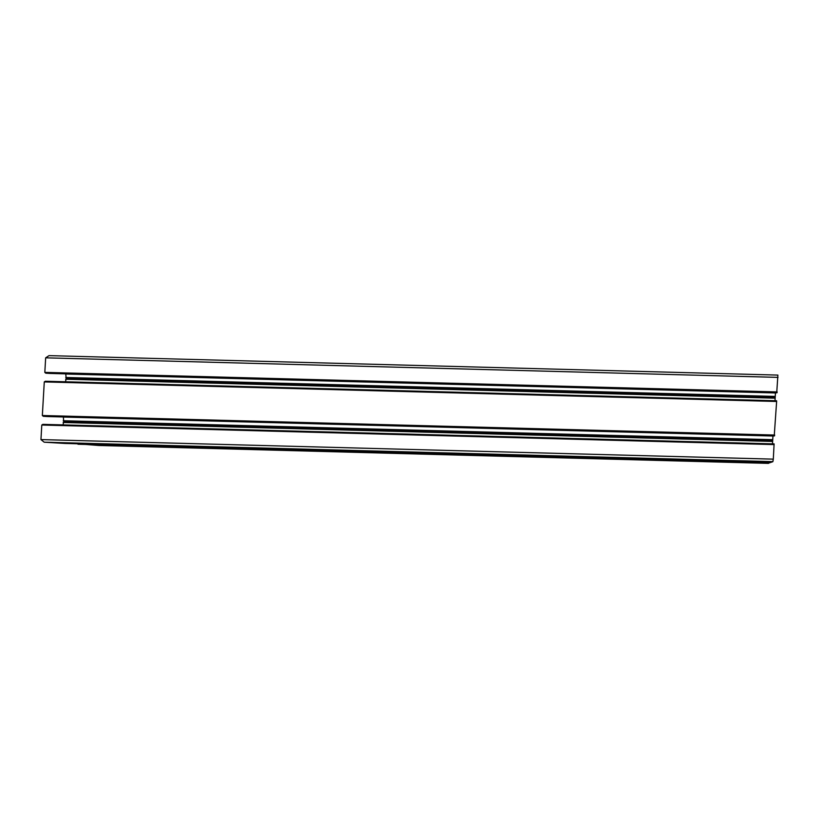 <?xml version="1.0" encoding="UTF-8"?>
<svg xmlns="http://www.w3.org/2000/svg" width="819" height="819" viewBox="0 0 819 819"><rect width="100%" height="100%" fill="white"/><g stroke="black" fill="none" stroke-linecap="round" stroke-linejoin="round"><path stroke-width="1.23" d="M98.812 445.485L77.047 443.765M64.824 443.437L44.185 442.188L40.95 439.588L41.789 425.03L42.813 424.365L774.109 443.888L773.3 459.142L772.89 461.64L771.211 462.295L64.721 443.437M63.012 424.897L63.718 421.652L63.35 416.973M47.461 416.543L43.325 416.298L42.342 415.509L44.277 381.92L45.301 381.244L776.586 400.767L776.627 401.464L774.231 435.954L47.359 416.543M65.5 381.787L66.206 378.388L65.735 373.853M49.949 373.433L45.813 373.188L44.82 372.389L45.659 357.831L49.017 355.63L777.896 375.092L776.719 392.833L49.846 373.433M770.239 462.274L768.447 463.37L98.649 445.485M775.46 392.803L774.989 400.726M65.94 374.017L775.429 392.956M65.745 377.487L775.235 396.437M66.206 378.388L775.143 397.317M65.643 379.228L775.132 398.167M772.962 435.913L772.501 443.837M63.462 417.055L772.952 436.005M63.247 420.751L772.737 439.701M63.718 421.652L772.645 440.581M63.145 422.491L772.634 441.431M40.95 439.588L773.3 459.142M44.185 442.188L772.89 461.64M77.959 444.236L770.136 462.715M98.495 445.475L768.457 463.359M45.659 357.831L778.019 377.385M44.82 372.389L777.18 391.943M45.813 373.188L777.047 392.711M44.277 381.92L776.627 401.464M42.342 415.509L774.692 435.053M43.325 416.298L774.569 435.821M41.789 425.03L774.139 444.584M64.773 443.437L771.211 462.295M49.017 355.63L777.896 375.092M49.898 373.433L776.719 392.833M45.301 381.244L776.586 400.767M47.41 416.543L774.231 435.954M42.813 424.365L774.109 443.888"/></g></svg>
